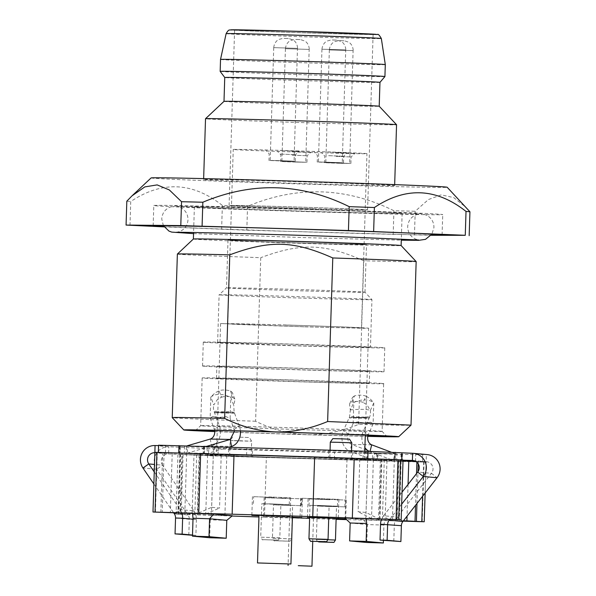 <?xml version="1.0" encoding="UTF-8"?>
<svg xmlns="http://www.w3.org/2000/svg" width="596" height="596" viewBox="0 0 596 596"><rect width="100%" height="100%" fill="white"/><g stroke="black" fill="none" stroke-linecap="round" stroke-linejoin="round"><path stroke-width="0.45" stroke-dasharray="2.98 2.23" d="M155.303 205.754A144.537 1.259 -178.2 0 0 308.676 211.647A144.537 1.259 -178.2 0 0 442.724 214.605A144.537 1.259 -178.2 0 0 441.219 214.374A144.537 1.259 -178.2 0 0 287.846 208.481A144.537 1.259 -178.2 0 0 153.798 205.523A144.537 1.259 -178.2 0 0 155.303 205.754M313.228 211.431A103.92 0.909 -178.2 0 0 402.136 213.331A103.92 0.909 -178.2 0 0 283.294 208.697A103.92 0.909 -178.2 0 0 194.393 206.797A103.92 0.909 -178.2 0 0 313.228 211.431M431.266 235.04A144.537 1.259 1.8 0 1 297.583 231.62A144.537 1.259 1.8 0 1 163.952 226.636M193.38 239.033L193.38 239.033A103.92 0.909 -178.2 0 0 193.38 239.033A103.92 0.909 -178.2 0 0 194.46 239.197A103.92 0.909 -178.2 0 0 312.215 243.667A103.92 0.909 -178.2 0 0 401.123 245.567A103.92 0.909 -178.2 0 0 401.115 245.552L401.123 245.567M164.116 226.875L246.811 230.198L431.072 235.293M177.37 254.067A119.453 1.043 -178.2 0 0 178.614 254.254A119.453 1.043 -178.2 0 0 260.743 257.681L255.602 421.245C272.595 429.574 289.634 434.074 306.731 434.737C323.829 435.102 341.121 431.638 358.606 424.352C397.815 425.328 414.868 425.529 409.765 424.941M358.606 424.352L363.746 260.787A119.453 1.043 -178.2 0 0 416.157 261.57M363.746 260.787C324.768 243.481 300.898 242.714 260.743 257.681M414.458 235.137L415.211 211.26L428.435 199.541L441.196 194.87L453.683 197.559L466.139 207.453M393.159 234.608L393.911 210.731L415.211 211.26M246.811 230.198L247.564 206.32C297.046 185.587 345.829 187.062 393.911 210.731M221.608 229.318L222.36 205.441L247.564 206.32M129.98 225.422L130.733 201.545C161.97 180.64 192.515 181.936 222.36 205.441M126.821 201.187L130.733 201.545M255.602 421.245A119.453 1.043 1.8 0 1 173.473 417.818A119.453 1.043 1.8 0 1 172.237 417.64M151.086 177.943A148.121 1.289 -178.2 0 0 152.621 178.189A148.121 1.289 -178.2 0 0 310.441 184.253A148.121 1.289 -178.2 0 0 447.164 187.248M367.799 436.384A107.504 0.939 1.8 0 1 306.731 434.737A107.504 0.939 1.8 0 1 214.731 431.571M393.643 185.453A95.561 0.834 1.8 0 1 394.641 185.609A95.561 0.834 1.8 0 1 306.009 183.657A95.561 0.834 1.8 0 1 204.607 179.754A95.561 0.834 1.8 0 1 203.609 179.605A95.561 0.834 1.8 0 1 292.241 181.556A95.561 0.834 1.8 0 1 393.643 185.453M214.724 431.415A95.561 0.834 -178.2 0 0 367.829 436.227M395.558 124.571C404.215 125.279 365.497 124.519 314.8 122.977C264.482 121.472 212.571 119.498 206.521 118.865A95.561 0.834 1.8 0 1 205.523 118.716M381.187 431.251A90.786 0.79 -178.2 0 0 285.253 427.563A90.786 0.79 -178.2 0 0 200.666 425.686A90.786 0.79 -178.2 0 0 200.658 425.693A90.786 0.79 -178.2 0 0 201.604 425.835A90.786 0.79 -178.2 0 0 297.94 429.537A90.786 0.79 -178.2 0 0 382.133 431.392A90.786 0.79 -178.2 0 0 382.133 431.385A90.786 0.79 -178.2 0 0 381.187 431.251M223.999 101.372L223.999 101.365A77.644 0.678 -178.2 0 0 223.999 101.372A77.644 0.678 -178.2 0 0 224.804 101.491A77.644 0.678 -178.2 0 0 307.193 104.665A77.644 0.678 -178.2 0 0 379.205 106.252L379.205 106.244M382.692 383.496C390.909 384.174 354.128 383.444 305.971 381.984C258.172 380.553 208.853 378.683 203.109 378.08A90.786 0.79 1.8 0 1 202.163 377.939A90.786 0.79 1.8 0 1 286.356 379.794A90.786 0.79 1.8 0 1 382.692 383.496L383.638 383.638L382.133 431.392L386.759 436.317M226.122 416.664C222.286 418.139 217.868 418.057 212.869 416.403C216.534 417.468 220.952 417.55 226.122 416.664L230.138 418.474L230.794 397.435L233.751 405.384L234.928 399.804L234.764 398.992L232.909 397.457L230.503 390.976C226.264 389.739 222.457 389.657 219.082 390.745L221.489 397.227L217.451 399.462L213.763 404.989L210.813 397.04C215.901 393.315 222.561 393.449 230.794 397.435L232.492 393.241L232.343 392.488L230.503 390.976M212.869 416.403L210.15 418.079L210.813 397.04L215.014 392.898L219.082 390.745M354.501 395.886L352.571 397.316L352.37 398.113L353.793 402.464L353.13 423.503L357.257 421.879C362.361 422.996 366.778 423.085 370.503 422.139L373.118 423.898L373.781 402.859C368.931 399 362.264 398.866 353.793 402.464L350.351 410.167L349.524 404.475L349.755 403.626L351.692 402.166L354.501 395.886C358.807 394.835 362.614 394.91 365.922 396.109L363.113 402.397L367.002 404.818L370.339 410.562L373.781 402.859L369.848 398.456L365.922 396.109M379.957 82.375L379.957 82.375A77.644 0.678 1.8 0 1 307.678 80.773A77.644 0.678 1.8 0 1 225.556 77.614A77.644 0.678 1.8 0 1 224.752 77.495L224.744 77.495M217.287 378.512C209.896 377.909 244.539 378.616 287.384 379.95L368.514 383.072C375.905 383.668 341.255 382.96 298.41 381.626L216.49 378.385L216.862 366.451A76.452 0.67 1.8 0 1 287.764 368.008A76.452 0.67 1.8 0 1 368.887 371.129A76.452 0.67 1.8 0 1 369.684 371.248A76.452 0.67 1.8 0 1 298.782 369.691A76.452 0.67 1.8 0 1 217.659 366.57A76.452 0.67 1.8 0 1 216.862 366.451M368.514 383.072L369.311 383.191L369.684 371.248M230.138 418.474L234.593 430.871M240.426 431.012A14.334 11.495 91.1 0 0 239.421 426.356L234.131 412.119L233.751 405.384M210.15 418.079L214.21 429.023L234.198 429.418L239.421 426.356L219.432 425.961A14.334 11.495 -88.9 0 1 211.528 446.032L187.785 452.99A14.334 11.495 -88.9 0 1 184.969 453.377A14.334 11.495 -88.9 0 1 184.797 453.37L200.129 453.668M216.385 412.171L218.941 412.343L215.342 412.216L214.813 412.812L214.143 411.724A9.558 7.659 -88.9 0 1 213.763 404.989M214.143 411.724L219.432 425.961L214.21 429.023A7.167 5.744 91.1 0 1 214.597 430.416M373.118 423.898L368.38 434.506L348.392 434.112L343.378 430.662L349.547 416.865L350.351 410.167M353.13 423.503L348.392 434.112A7.167 5.744 -88.9 0 0 351.7 444.422L374.959 453.169L373.252 460.03L350.001 451.284A14.334 11.495 -88.9 0 1 343.378 430.662L363.366 431.057A14.334 11.495 91.1 0 0 364.894 447.693M357.257 421.879C360.997 423.488 365.408 423.57 370.503 422.139M349.539 416.857L349.345 417.915L368.797 418.295L369.52 417.252A9.558 7.659 91.1 0 0 370.339 410.562M369.535 417.252L363.366 431.057L368.38 434.506A7.167 5.744 -88.9 0 0 368.09 435.236M384.919 76.556A82.419 0.723 1.8 0 1 308.192 74.858A82.419 0.723 1.8 0 1 221.019 71.505A82.419 0.723 1.8 0 1 220.162 71.378M234.317 412.723L234.265 413.192L231.01 412.462L218.941 412.343L217.525 411.642L226.428 411.814C228.76 411.233 231.39 411.531 234.317 412.723L234.131 412.119M214.404 412.328C214.694 411.21 215.745 410.979 217.555 411.635M221.489 397.227A47.777 25.628 59.6 0 1 232.909 397.457M369.229 417.841C369.013 416.753 367.978 416.515 366.13 417.111L357.257 416.939C354.888 416.261 352.251 416.433 349.323 417.446M369.207 451.343A14.334 11.495 91.1 0 0 369.982 451.679L393.241 460.425A14.334 11.495 91.1 0 0 396.198 461.021L376.21 460.633A14.334 11.495 -88.9 0 1 373.252 460.03L393.241 460.425L394.939 453.563L374.959 453.169A7.167 5.744 -88.9 0 0 376.434 453.467L378.11 453.541L377.521 453.541L377.298 460.708L376.687 460.648L376.91 453.489M363.113 402.397A47.777 25.255 -55.5 0 0 351.692 402.166M385.299 64.614A82.419 0.723 1.8 0 1 308.855 62.93A82.419 0.723 1.8 0 1 221.392 59.563A82.419 0.723 1.8 0 1 220.535 59.436M203.482 366.145A90.786 0.79 1.8 0 1 202.536 365.996A90.786 0.79 1.8 0 1 286.728 367.851A90.786 0.79 1.8 0 1 383.064 371.554A90.786 0.79 1.8 0 1 384.01 371.703A90.786 0.79 1.8 0 1 299.818 369.848A90.786 0.79 1.8 0 1 203.482 366.145M205.873 453.742A14.334 11.495 91.1 0 0 207.773 453.385L229.132 447.119M226.413 411.821L227.292 412.626L218.345 412.447M187.077 445.853L203.78 446.359M391.125 452.126L394.939 453.563A7.167 5.744 -88.9 0 0 396.422 453.861L396.899 453.876L396.675 461.043L396.198 461.021M349.345 417.915L352.474 417.342L365.326 417.856L367.382 417.632L364.707 417.722L366.153 417.125M357.272 416.947L356.363 417.684L365.326 417.856M368.797 418.295L367.382 417.632M204.234 342.268A90.786 0.79 1.8 0 1 203.288 342.119A90.786 0.79 1.8 0 1 287.481 343.974A90.786 0.79 1.8 0 1 383.817 347.677A90.786 0.79 1.8 0 1 384.763 347.826A90.786 0.79 1.8 0 1 300.563 345.971A90.786 0.79 1.8 0 1 204.234 342.268M206.499 446.411L185.103 446.21A7.167 5.744 91.1 0 0 186.518 446.017L187.785 452.99L207.773 453.385L206.507 446.441M180.26 446.106L218.263 447.544C198.61 447.373 247.936 449.436 301.732 451.038L372.627 453.4L372.403 460.566L334.408 459.121A76.452 0.67 1.8 0 1 301.509 458.205A76.452 0.67 1.8 0 1 219.976 455.24A76.452 0.67 1.8 0 1 214.083 454.793A76.452 0.67 1.8 0 1 214.515 454.741A76.452 0.67 1.8 0 1 218.039 454.711L180.037 453.265L180.26 446.106L179.061 446.046L185.021 446.203A7.167 5.744 91.1 0 0 185.103 446.21M204.309 453.698L204.532 446.583L205.009 446.598L185.021 446.203M155.064 445.525L168.824 446.777L213.405 448.758L402.442 454.457L426.378 454.547A14.334 14.185 95.2 0 1 427.235 454.599M422.653 462.056L422.631 454.852L422.653 462.056L213.182 455.918L168.601 453.943A7.167 7.092 -84.8 0 0 162.544 465.193L154.491 464.455M158.566 445.175L165.695 445.845L158.551 445.629M342.521 451.008C356.624 451.358 355.477 451.254 339.087 450.688C324.984 450.338 326.131 450.442 342.521 451.008L352.743 451.224L352.519 458.384L328.642 457.639L352.519 458.384M339.087 450.688L328.865 450.472L328.642 457.639M242.356 449.377C256.459 449.734 255.311 449.63 238.921 449.064C224.819 448.706 225.966 448.81 242.356 449.377L252.577 449.593L252.354 456.76L228.477 456.007L252.354 456.76M238.921 449.064L228.7 448.84L228.477 456.007M218.039 454.711L218.263 447.544L214.314 447.633L214.083 454.793M377.521 453.541L372.627 453.4M210.999 453.921L246.588 455.269A76.452 0.67 1.8 0 1 279.487 456.193A76.452 0.67 1.8 0 1 361.02 459.158A76.452 0.67 1.8 0 1 366.905 459.598L367.129 452.431L363.18 452.52L396.899 453.876M366.905 459.598A76.452 0.67 1.8 0 1 366.48 459.658A76.452 0.67 1.8 0 1 362.957 459.687L363.18 452.52C382.833 452.692 333.507 450.628 279.71 449.026L208.816 446.665L208.585 453.832M204.532 446.583L208.816 446.665M180.037 453.265L184.797 453.37M376.21 460.633L376.687 460.648M372.381 34.24A69.285 0.603 1.8 0 1 373.103 34.352A69.285 0.603 1.8 0 1 308.847 32.936A69.285 0.603 1.8 0 1 235.331 30.113A69.285 0.603 1.8 0 1 234.608 30.001A69.285 0.603 1.8 0 1 298.864 31.417A69.285 0.603 1.8 0 1 372.381 34.24M218.412 342.693C211.021 342.089 245.664 342.804 288.509 344.13L369.639 347.252C377.03 347.855 342.38 347.14 299.535 345.814L217.615 342.573L219.112 294.819A76.452 0.67 1.8 0 1 219.119 294.811A76.452 0.67 1.8 0 1 290.349 296.391A76.452 0.67 1.8 0 1 371.137 299.497A76.452 0.67 1.8 0 1 371.934 299.609A76.452 0.67 1.8 0 1 371.934 299.617A76.452 0.67 1.8 0 1 301.032 298.06A76.452 0.67 1.8 0 1 219.909 294.938A76.452 0.67 1.8 0 1 219.112 294.819M369.639 347.252L370.436 347.371L371.934 299.617L364.99 292.226A69.285 0.603 -178.2 0 0 364.275 292.122A69.285 0.603 -178.2 0 0 291.057 289.306A69.285 0.603 -178.2 0 0 226.502 287.875L226.502 287.875A69.285 0.603 -178.2 0 0 227.225 287.987A69.285 0.603 -178.2 0 0 300.742 290.811A69.285 0.603 -178.2 0 0 364.998 292.234A69.285 0.603 -178.2 0 0 364.99 292.226M415.725 461.408L422.408 462.019M413.244 460.529L426.155 461.706L415.703 461.393M395.565 459.561L403.038 460.172M174.285 513.73L188.053 514.989L156.711 469.283A14.334 14.185 -84.8 0 1 168.824 446.777L168.601 453.943L154.856 452.684L165.472 453.005L159.274 452.438M362.957 459.687L396.675 461.043M372.403 460.566L377.857 460.701M179.232 454.264L179.456 447.097M165.472 453.005L165.695 445.845M415.524 461.386L415.747 454.227M334.408 459.121L334.632 451.962M246.588 455.269L246.811 448.11M366.86 209.74A69.285 0.603 1.8 0 1 367.583 209.852A69.285 0.603 1.8 0 1 303.327 208.436A69.285 0.603 1.8 0 1 229.81 205.613A69.285 0.603 1.8 0 1 229.088 205.501A69.285 0.603 1.8 0 1 293.344 206.916A69.285 0.603 1.8 0 1 366.86 209.74M412.618 453.288L426.378 454.547L426.155 461.706A7.167 7.092 95.2 0 1 431.489 473.306L437.054 477.739M153.872 483.959L173.779 512.985M389.702 519.496L401.659 504.186M181.855 513.082A14.334 14.185 95.2 0 0 180.119 509.64L154.252 471.92M175.284 513.029L180.119 509.64L193.879 510.899L162.544 465.193L156.711 469.283L142.951 468.024M393.8 541.324L394.299 525.471A14.334 14.185 -84.8 0 1 397.346 517.03L431.489 473.306L417.729 472.047M402.911 521.463L397.346 517.03L383.586 515.771L402.032 492.147M193 519.19L196.397 519.503A14.334 14.185 95.2 0 0 193.879 510.899L188.053 514.989A7.167 7.092 95.2 0 1 189.304 519.287L196.397 519.503L195.898 535.364L192.501 535.052M228.722 240.233A69.285 0.603 1.8 0 1 228 240.121A69.285 0.603 1.8 0 1 292.256 241.536A69.285 0.603 1.8 0 1 365.773 244.367A69.285 0.603 1.8 0 1 366.495 244.472A69.285 0.603 1.8 0 1 302.239 243.056A69.285 0.603 1.8 0 1 228.722 240.233M388.197 519.451L383.586 515.771A14.334 14.185 -84.8 0 0 381.596 519.198M188.805 535.148L189.304 519.287L175.544 518.028M313.526 243.377A66.894 0.581 -178.2 0 0 364.111 244.397A66.894 0.581 -178.2 0 0 287.615 241.417A66.894 0.581 -178.2 0 0 230.391 240.195A66.894 0.581 -178.2 0 0 300.138 242.974A66.894 0.581 -178.2 0 0 306.88 243.183A66.894 0.581 -178.2 0 0 313.526 243.377M192.501 535.26L195.898 535.364M314.613 208.756A66.894 0.581 1.8 0 1 307.968 208.555A66.894 0.581 1.8 0 1 301.226 208.354A66.894 0.581 1.8 0 1 231.479 205.575A66.894 0.581 1.8 0 1 288.702 206.797A66.894 0.581 1.8 0 1 365.199 209.777A66.894 0.581 1.8 0 1 314.613 208.756M305.286 326.846L363.985 328.277L368.648 328.195L361.951 327.718L343.058 326.906L283.957 324.894L220.602 323.546L305.286 326.846M284.992 324.991A66.894 0.581 1.8 0 1 361.481 327.971A66.894 0.581 1.8 0 1 304.258 326.75A66.894 0.581 1.8 0 1 227.761 323.77A66.894 0.581 1.8 0 1 284.992 324.991M309.734 152.442A66.894 0.581 -178.2 0 0 366.957 153.664A66.894 0.581 -178.2 0 0 290.468 150.684A66.894 0.581 -178.2 0 0 233.245 149.462A66.894 0.581 -178.2 0 0 309.734 152.442M280.031 150.453L299.155 151.198L280.031 150.453M328.254 152.04L347.379 152.785L328.254 152.04M335.652 152.718L354.776 153.463L335.652 152.718M291.727 151.526L310.851 152.271L291.727 151.526M280.433 154.081L295.46 154.669L280.433 154.081M328.657 155.668L343.683 156.256L328.657 155.668M336.055 156.346L351.081 156.934L336.055 156.346M292.129 155.154L307.156 155.742L292.129 155.154M280.224 160.652L295.251 161.24L284.009 161.002C267.366 160.503 263.35 160.138 280.224 160.652L268.982 160.413L269.191 153.843L265.727 150.147M328.456 162.239L343.482 162.827L332.24 162.589C315.589 162.09 311.574 161.725 328.456 162.239L317.214 162L317.422 155.429L313.95 151.734M335.853 162.917L350.873 163.505L339.638 163.259C322.987 162.768 318.972 162.403 335.853 162.917L324.611 162.678L324.82 156.107L321.348 152.412M291.921 161.725L306.947 162.306L295.705 162.067C279.062 161.576 275.047 161.211 291.921 161.725L280.686 161.486L280.887 154.915L277.423 151.22M283.838 160.987C267.448 160.421 266.3 160.317 280.396 160.667C296.786 161.233 297.933 161.337 283.838 160.987L294.059 161.203L297.478 48.358L273.728 47.628L270.182 160.451L280.396 160.667M332.069 162.574C315.679 162.008 314.532 161.903 328.627 162.254C345.017 162.82 346.164 162.924 332.069 162.574L342.283 162.79L345.702 49.945L321.952 49.215L318.406 162.037L328.627 162.254M339.467 163.244C323.077 162.686 321.929 162.574 336.025 162.931C352.415 163.498 353.562 163.602 339.467 163.244L349.681 163.468L353.1 50.615L329.35 49.885L325.803 162.715L336.025 162.931M295.534 162.052C279.144 161.486 277.997 161.382 292.1 161.739C308.482 162.306 309.629 162.41 295.534 162.052L305.755 162.268L309.175 49.423L285.424 48.693L281.878 161.523L292.1 161.739M232.015 516.032A119.453 1.043 1.8 0 1 224.908 515.771L176.073 514.132L180.111 514.206L181.981 454.517L180.536 454.375L213.293 455.456L207.617 454.942L221.205 455.351L213.286 454.629L211.632 507.323L197.842 513.32L199.705 454.219L194.028 453.698L192.15 513.394M180.111 514.206L184.79 514.199L186.667 454.51M345.099 519.585L346.976 459.888L425.648 462.064L415.807 461.453M425.648 462.064L426.095 462.064L425.127 493.019M346.976 459.888L266.36 457.46L264.482 517.157A119.453 1.043 1.8 0 1 258.947 516.97M181.981 454.517L266.36 457.46M301.159 458.175A74.06 0.648 1.8 0 1 217.242 454.986C210.537 454.435 240.546 455.031 279.829 456.223L363.746 459.404A74.06 0.648 1.8 0 1 364.521 459.523A74.06 0.648 1.8 0 1 301.159 458.175M397.13 519.57L399.007 459.881L400.46 460.015L359.79 459.047L386.968 460.693L403.015 461.028M241.961 456.521L229.669 456.044L241.961 456.521M226.778 520.33L210.232 519.831L211.073 515.123L232.336 515.763M211.073 515.123L184.79 514.199M264.482 517.157L336.107 519.31M403.157 521.142L378.482 520.397A119.453 1.043 1.8 0 1 346.596 519.623M403.432 520.792L384.748 520.36L383.906 525.069L383.429 540.378M344.905 518.021L363.478 519.719L384.748 520.36M328.731 518.028L309.629 517.432M309.622 517.648L328.724 518.162M336.129 518.706L309.615 517.805M292.39 517.522L263.551 516.471L292.405 517.231M258.992 515.495L290.058 516.598L258.984 515.756M309.6 518.244L292.39 517.715M292.435 516.233L259.007 515.182M196.71 454.808L194.832 514.504M416.962 503.471L417.96 471.734M418.206 463.844L418.273 461.639M422.609 496.237L423.689 461.848M378.482 520.397L380.36 460.708M224.908 515.771L226.785 456.074M177.943 454.435L176.073 514.132M199.116 455.031L197.239 514.728M213.293 455.456L211.416 515.153M207.617 454.942L205.762 514.043L197.842 513.32M210.232 519.831L209.673 537.741M221.205 455.351L219.544 508.045L211.632 507.323M205.762 514.043L219.544 508.045M359.79 459.047L358.136 511.74L366.048 512.463L378.937 519.027M367.702 459.769L366.048 512.463M379.443 519.042L381.291 460.179M373.379 459.456L371.517 518.55L375.547 518.922M367.702 458.935L365.825 518.632M386.968 460.693L385.09 520.39M401.145 461.125L399.268 520.815M398.739 460.902L396.862 520.599M242.453 441.003C227.694 440.496 226.666 440.399 239.354 440.72L251.646 441.196L242.453 441.003M229.669 456.044L230.153 440.526L239.354 440.72M194.028 453.698L179.85 453.273L177.973 512.962M179.85 453.273L182.257 453.489L180.387 513.037M182.257 453.489L172.214 453.191L170.337 512.88M160.838 512.448L162.715 452.751L172.214 453.191M155.429 512.24L157.299 452.55L162.715 452.751M153.016 512.024L154.893 452.327L157.299 452.55M399.007 459.881L403.045 459.956M384.286 459.583L382.408 519.272M381.88 459.36L380.002 519.056M383.906 525.069L367.367 524.569L350.165 522.997M366.808 542.479L367.367 524.569L363.478 519.719M317.02 498.539L338.878 499.396L317.02 498.539M324.418 499.217L346.276 500.066L324.418 499.217M280.493 498.025L302.351 498.874L280.493 498.025M268.796 496.952L290.647 497.809L268.796 496.952M213.286 454.629L199.705 454.219M220.602 323.546L216.475 454.867L217.242 454.986M342.126 458.153L329.834 457.676L342.126 458.153M371.517 518.55L358.136 511.74M239.808 437.173L249.374 437.546L239.808 437.173M322.354 499.031L301.867 498.234L322.354 499.031M329.752 499.709L309.264 498.904L329.752 499.709M285.827 498.509L265.339 497.712L285.827 498.509M274.13 497.444L253.635 496.647L274.13 497.444M351.811 442.828L342.618 442.634C327.86 442.128 326.832 442.031 339.519 442.351M316.983 505.408L337.47 506.213L316.983 505.408M324.373 506.086L344.868 506.883L324.373 506.086M280.448 504.894L300.935 505.691L280.448 504.894M268.751 503.821L289.239 504.626L268.751 503.821M332.821 438.649L349.539 439.17M320.939 505.773C307.827 505.319 306.91 505.237 318.182 505.52C331.294 505.974 332.21 506.056 320.939 505.773L329.111 505.944L328.739 517.738M309.637 517.142L310.009 505.348L318.182 505.52M328.329 506.451C315.224 505.997 314.308 505.915 325.58 506.198C338.692 506.652 339.608 506.734 328.329 506.451L336.509 506.622L336.137 518.416M335.354 540.036L316.357 539.455L317.407 506.026L325.58 506.198M284.404 505.259C271.292 504.805 270.375 504.723 281.655 505.006C294.767 505.453 295.683 505.542 284.404 505.259L292.584 505.43L291.533 538.858L272.424 538.255L273.482 504.827L281.655 505.006M272.707 504.186C259.595 503.732 258.679 503.65 269.958 503.933C283.063 504.387 283.987 504.469 272.707 504.186L280.88 504.358L279.829 537.786L260.728 537.19L261.778 503.762L269.958 503.933M234.265 413.192L214.813 412.812M210.261 439.051L211.528 446.032L231.516 446.426M371.688 444.817L351.7 444.422L350.001 451.284L370.064 451.373M350.306 409.914C360.088 409.057 366.749 409.191 370.287 410.309M218.941 412.343L227.597 412.514M364.707 417.722L356.043 417.55M226.122 33.652A77.644 0.678 -178.2 0 0 226.934 33.771A77.644 0.678 -178.2 0 0 314.911 37.108A77.644 0.678 -178.2 0 0 381.336 38.524M396.422 453.861L376.434 453.467M376.001 34.352A72.943 0.633 1.8 0 1 314.36 33.138A72.943 0.633 1.8 0 1 231.702 30.001M184.544 446.188L184.32 453.347M402.218 461.617L402.442 454.457M213.182 455.918L213.405 448.758M186.108 454.89L186.339 447.73M158.812 445.212L158.588 452.379M376.806 453.526L376.583 460.693M401.078 454.003L400.847 461.17M401.786 454.018L401.562 461.185M401.183 453.966L400.959 461.125M204.637 446.538L204.413 453.705M203.921 446.523L203.698 453.69M180.364 446.061L180.141 453.228M179.649 446.046L179.426 453.213M401.384 525.687L380.531 524.212M273.847 47.643L297.478 48.358M322.078 49.23L345.702 49.945M329.476 49.908L353.1 50.615M285.551 48.716L309.175 49.423M288.33 38.524L283.599 38.375L288.33 38.524M336.554 40.103L331.83 39.962L336.554 40.103M343.952 40.781L339.228 40.64L343.952 40.781M300.026 39.589L295.303 39.448L300.026 39.589M178.733 514.08L180.61 454.39M422.206 521.716L424.076 462.027M183.061 454.755L181.184 514.452M178.48 514.348L180.357 454.659M408.051 484.444L407.053 516.158M416.902 461.513L416.88 462.25M416.522 473.597L415.524 505.311M164.094 452.878L162.216 512.575M400.385 460.008L398.515 519.6M392.451 519.578L394.328 459.881M327.964 539.358L308.959 538.777M317.385 541.488L316.357 539.455L328.024 539.738M291.429 538.844L272.424 538.255C273.81 540.654 274.555 541.473 274.674 540.721L286.497 541.138C291.302 540.594 288.881 542.725 291.533 538.858M279.733 537.771L260.728 537.19C262.106 539.581 262.858 540.408 262.978 539.656L274.801 540.073C279.606 539.529 277.177 541.652 279.829 537.786M288.993 541.161L274.816 540.736L288.993 541.161M277.296 540.088L263.119 539.663L277.296 540.088M442.09 234.899L442.724 214.605M153.157 225.817L153.798 205.523M402.136 213.331L401.324 239.018M194.393 206.797L193.581 232.492M394.641 185.609L394.671 184.618M203.609 179.605L203.646 178.614M202.163 377.939L200.658 425.693L195.734 430.312M234.794 399.067L232.365 392.526M349.71 403.693L352.549 397.353M231.01 412.462L227.292 412.626M352.474 417.342L356.363 417.684M202.536 365.996L203.288 342.119M384.01 371.703L384.763 347.826M230.54 412.454L216.847 412.179M352.929 417.349L366.942 417.625M184.969 453.377L200.278 453.675M378.11 453.541L377.886 460.708M402.382 454.025L402.158 461.185M203.333 446.523L203.102 453.683M179.061 446.046L178.837 453.206M367.583 209.852L373.103 34.352M229.088 205.501L234.608 30.001M412.819 460.477L426.58 461.736M228 240.121L226.502 287.875L219.119 294.811M364.998 292.234L366.495 244.472M364.111 244.397L365.199 209.777M230.391 240.195L231.479 205.575M176.222 232.365L179.612 231.576C184.745 229.356 187.546 225.415 188.008 219.745C187.941 214.299 185.557 210.269 180.864 207.646L177.034 206.41L255.513 209.725C329.022 212.355 421.119 214.567 419.48 214.031L416.09 214.813C410.949 217.041 408.156 220.982 407.694 226.651C407.798 232.321 410.331 236.433 415.308 238.974L418.668 239.987M163.371 225.675L161.739 218.918C162.194 213.249 165.01 209.285 170.195 207.043C173.756 206.119 176.051 205.791 177.094 206.06L341.098 210.403L419.495 213.681C420.53 213.48 422.795 213.949 426.289 215.104C431.303 217.667 433.866 221.794 433.955 227.471L431.914 234.116M193.551 233.639L304.154 237.61L401.287 240.173M227.761 323.77L233.245 149.462M361.481 327.971L366.957 153.664M295.251 161.24L295.46 154.669L299.155 151.198M343.482 162.827L343.683 156.256L347.379 152.785M350.873 163.505L351.081 156.927L354.776 153.463M306.947 162.306L307.156 155.735L310.851 152.271M273.728 47.628C274.369 41.66 278.474 39.47 278.839 39.463L282.876 38.375L285.611 38.42L288.896 38.554L293.053 39.932C293.344 39.932 297.322 42.338 297.605 48.373M321.952 49.215C322.6 43.247 326.697 41.057 327.062 41.05L331.1 39.962L333.834 40.007L337.127 40.141L341.277 41.519C341.575 41.519 345.546 43.925 345.829 49.96M329.35 49.885C329.998 43.925 334.095 41.735 334.46 41.727L338.498 40.64L341.232 40.677L344.518 40.819L348.675 42.197C348.973 42.197 352.944 44.603 353.227 50.638M285.424 48.693C286.065 42.726 290.17 40.543 290.535 40.535L294.573 39.448L297.307 39.485L300.593 39.627L304.75 41.005C305.048 41.005 309.019 43.411 309.302 49.446M178.658 514.072L180.536 454.375M425.149 492.981L426.125 462.071M251.162 456.722L251.646 441.196L249.374 437.546M398.59 519.6L400.46 460.015M300.675 498.196L300.079 516.985M338.878 499.396L338.29 518.185M308.072 498.867L307.476 517.663M346.276 500.066L345.687 518.863M264.14 497.675L263.551 516.471M302.351 498.874L301.755 517.671M252.443 496.61L251.855 515.398M290.647 497.809L290.058 516.598M289.582 517.693L288.129 563.987M313.459 518.445L312.744 541.324M232.656 437.017L230.153 440.526M329.834 457.676L330.072 450.166M351.327 458.346L351.558 450.814M337.47 506.213L337.686 499.359M301.65 505.08L301.867 498.234M344.868 506.883L345.084 500.029M309.048 505.758L309.264 498.904M300.935 505.691L301.151 498.837M265.123 504.566L265.339 497.712M289.239 504.626L289.455 497.772M253.427 503.501L253.635 496.647M364.521 459.523L364.782 451.209M365.288 435.117L368.648 328.195"/><path stroke-width="0.89" d="M163.952 226.636A144.537 1.259 1.8 0 1 154.669 226.048A144.537 1.259 1.8 0 1 153.157 225.817A144.537 1.259 1.8 0 1 287.212 228.775A144.537 1.259 1.8 0 1 440.578 234.668A144.537 1.259 1.8 0 1 442.09 234.899A144.537 1.259 1.8 0 1 431.266 235.04M401.324 239.018L401.123 245.559A103.92 0.909 -178.2 0 0 400.035 245.396A103.92 0.909 -178.2 0 0 282.28 240.933A103.92 0.909 -178.2 0 0 193.38 239.026L177.377 254.06A119.453 1.043 -178.2 0 0 177.37 254.067L172.229 417.625A119.453 1.043 1.8 0 1 224.64 418.414L229.78 254.85A119.453 1.043 -178.2 0 0 177.377 254.06M431.072 235.293L465.267 235.293L348.436 230.525L180.789 225.586L126.069 225.065L164.116 226.875M229.78 254.85C269.772 239.927 293.642 240.598 332.777 257.956L327.636 421.521C310.158 428.807 292.867 432.271 275.762 431.906C258.671 431.243 241.633 426.743 224.64 418.414M401.115 245.552L416.15 261.562A119.453 1.043 -178.2 0 0 416.15 261.562A119.453 1.043 -178.2 0 0 414.905 261.383A119.453 1.043 -178.2 0 0 332.777 257.956M465.267 235.293L466.02 211.416C436.175 187.919 405.63 186.623 374.392 207.527L349.189 206.648L348.436 230.525M373.64 231.404L374.392 207.527M469.179 235.651L469.931 211.774L466.02 211.416M469.931 211.774L447.164 187.248A148.121 1.289 -178.2 0 0 445.629 187.025A148.121 1.289 -178.2 0 0 289.097 180.998A148.121 1.289 -178.2 0 0 151.086 177.943L132.074 195.793L144.813 186.898L157.165 184.902L169.339 189.945L181.542 201.709L180.789 225.586M126.069 225.065L126.821 201.187L132.074 195.793M202.089 226.107L202.841 202.23L181.542 201.709M202.841 202.23C252.317 181.497 301.099 182.972 349.189 206.648M214.731 431.571A107.504 0.939 1.8 0 1 184.916 430.111A107.504 0.939 1.8 0 1 183.799 429.947L172.237 417.64A119.453 1.043 1.8 0 1 172.229 417.625M183.799 429.947A107.504 0.939 1.8 0 1 275.762 431.906A107.504 0.939 1.8 0 1 397.577 436.525A107.504 0.939 1.8 0 1 398.694 436.704L411.009 425.142L327.636 421.521M398.694 436.704A107.504 0.939 1.8 0 1 367.799 436.384M367.829 436.227A95.561 0.834 -178.2 0 0 386.759 436.317A95.561 0.834 -178.2 0 0 385.761 436.168A95.561 0.834 -178.2 0 0 284.776 432.286A95.561 0.834 -178.2 0 0 195.734 430.312A95.561 0.834 -178.2 0 0 196.732 430.468A95.561 0.834 -178.2 0 0 214.724 431.415M203.646 178.614L205.523 118.716A95.561 0.834 1.8 0 1 205.531 118.708A95.561 0.834 1.8 0 1 294.566 120.683A95.561 0.834 1.8 0 1 395.558 124.571L396.556 124.72L394.671 184.618M396.549 124.713L379.205 106.244A77.644 0.678 -178.2 0 0 379.205 106.244A77.644 0.678 -178.2 0 0 378.4 106.125A77.644 0.678 -178.2 0 0 296.346 102.966A77.644 0.678 -178.2 0 0 223.999 101.365L205.531 118.708M224.752 77.495A77.644 0.678 1.8 0 1 224.744 77.495A77.644 0.678 1.8 0 1 296.756 79.082A77.644 0.678 1.8 0 1 379.145 82.248A77.644 0.678 1.8 0 1 379.957 82.375L384.919 76.556A82.419 0.723 1.8 0 1 384.919 76.556L385.299 64.614A82.419 0.723 1.8 0 0 384.435 64.48A82.419 0.723 1.8 0 0 297.039 61.12A82.419 0.723 1.8 0 0 220.535 59.436L220.162 71.371A82.419 0.723 1.8 0 1 220.162 71.371A82.419 0.723 1.8 0 1 296.599 73.062A82.419 0.723 1.8 0 1 384.062 76.422A82.419 0.723 1.8 0 1 384.919 76.549M234.593 430.871L230.25 439.446L206.41 446.434M229.132 447.119L231.516 446.426A14.334 11.495 91.1 0 0 240.426 431.012M187.077 445.853L210.261 439.051A7.167 5.744 91.1 0 0 214.597 430.416M391.125 452.126L371.688 444.817A7.167 5.744 -88.9 0 1 368.09 435.236M364.894 447.693A14.334 11.495 91.1 0 0 369.207 451.343M200.129 453.668L204.786 453.765A14.334 11.495 91.1 0 0 204.95 453.765A14.334 11.495 91.1 0 0 205.873 453.742M204.786 453.765L204.309 453.698M158.551 445.629L155.064 445.525A14.334 14.185 -84.8 0 0 142.951 468.024L153.872 483.959M403.038 460.172L412.395 460.447L412.618 453.288L368.037 451.314L158.812 445.212M159.274 452.438L395.565 459.561M155.064 445.525L154.856 452.684A7.167 7.092 -84.8 0 0 148.784 463.934L142.951 468.024M203.139 453.69L204.301 453.742M203.698 453.69L210.999 453.921A119.453 1.043 1.8 0 1 234.019 454.502L314.636 456.931L312.758 516.628A119.453 1.043 1.8 0 1 352.333 518.013L401.168 519.652L344.905 518.021L350.165 522.997L366.704 523.497L366.168 518.662M401.771 459.844L401.987 452.967M412.618 453.288A14.334 14.185 95.2 0 1 413.468 453.34L427.235 454.599A14.334 14.185 95.2 0 1 437.054 477.739L402.911 521.463A7.167 7.092 -84.8 0 0 401.384 525.687L380.531 524.212L380.032 540.073L400.885 541.54L401.384 525.687M413.468 453.34A14.334 14.185 95.2 0 1 423.294 476.48L437.054 477.739M413.244 460.529L412.395 460.447A7.167 7.092 95.2 0 1 417.729 472.047L402.032 492.147M173.779 512.985L174.285 513.73A7.167 7.092 95.2 0 1 175.544 518.028L175.045 533.889L182.138 534.105L182.629 518.244L193 519.19M402.911 521.463L389.143 520.204L389.702 519.496M401.659 504.186L423.294 476.48L417.729 472.047M154.252 471.92L148.784 463.934L154.491 464.455M388.197 519.451L389.143 520.204A7.167 7.092 -84.8 0 0 387.623 524.428L387.124 540.281L400.885 541.54M181.855 513.082A14.334 14.185 95.2 0 1 182.629 518.244L175.544 518.028M381.596 519.198A14.334 14.185 -84.8 0 0 380.531 524.212M192.501 535.26L175.045 533.889M192.501 535.052L182.138 534.105M387.124 540.281L380.032 540.073M403.015 461.028L408.782 461.207L408.051 484.444M415.807 461.453L408.782 461.207M193.03 518.259L209.569 518.758L226.778 520.33L232.336 515.763L213.763 514.065L192.493 513.424L193.03 518.259L192.471 536.169L209.01 536.668L226.212 538.24L209.673 537.741L192.471 536.169M258.947 516.97A119.453 1.043 1.8 0 1 232.015 516.032M336.107 519.31L345.099 519.585A119.453 1.043 1.8 0 0 346.596 519.623M407.053 516.158L406.904 520.897L424.248 521.761L403.157 521.142M406.904 520.897L403.432 520.792M312.758 516.628L232.142 514.199L234.019 454.502M180.387 513.037L153.47 512.024L198.759 513.38A119.453 1.043 1.8 0 1 232.142 514.199M180.379 513.186L192.493 513.424M309.629 517.432L328.731 518.028M328.724 518.162L345.687 518.863L336.129 518.706M309.615 517.805L307.476 517.663L309.622 517.648M292.405 517.231L301.755 517.671L292.39 517.522M258.984 515.756L251.855 515.398L258.992 515.495M292.39 517.715L309.6 518.244M257.502 562.937L259.007 515.182L273.311 515.488L292.435 516.233L290.93 563.995L257.502 562.937L290.93 563.995M416.403 521.336L416.962 503.471M417.96 471.734L418.206 463.844M421.812 521.537L422.609 496.237M378.937 519.027L379.443 519.042M366.704 523.497L366.145 541.406L383.347 542.978L366.808 542.479L349.606 540.907L366.145 541.406M383.429 540.378L383.347 542.978M375.547 518.922L379.436 519.28M152.993 512.016L154.871 452.327L200.636 453.683A119.453 1.043 1.8 0 1 210.999 453.921M198.759 513.38L200.636 453.683M352.333 518.013L354.21 458.317A119.453 1.043 1.8 0 0 314.636 456.931M401.168 519.652L403.045 459.956L354.21 458.317M209.01 536.668L209.569 518.758L213.763 514.065M298.298 565.671L311.961 566.2L298.298 565.671M226.778 520.33L226.212 538.24M350.165 522.997L349.606 540.907M330.072 450.166L330.318 442.15L339.519 442.351L351.811 442.828L351.558 450.814M351.811 442.828L349.539 439.17L339.973 438.798L332.821 438.649L330.318 442.15M210.261 439.051L230.25 439.446L231.516 446.426M371.688 444.817L370.064 451.373M203.78 446.359L206.507 446.441M231.702 30.001A72.943 0.633 1.8 0 1 293.336 31.215L377.454 34.523C378.087 33.786 379.384 35.119 381.336 38.524A77.644 0.678 -178.2 0 0 380.524 38.405A77.644 0.678 -178.2 0 0 292.547 35.067A77.644 0.678 -178.2 0 0 226.122 33.652L220.535 59.436M226.122 33.652C229.117 28.422 229.713 30.515 230.697 29.852L293.344 31.215A72.943 0.633 1.8 0 1 376.001 34.352M178.778 452.774L179.001 445.614M367.814 458.473L368.037 451.314M394.88 459.501L395.103 452.334M175.284 513.029L174.285 513.73M425.127 493.019L424.225 521.761L425.149 492.981M416.88 462.25L416.522 473.597M415.524 505.311L415.025 521.209M155.035 512.061L156.912 452.371M397.934 459.635L396.057 519.332M398.761 519.429L400.639 459.74M309.637 517.142L308.959 538.777L328.061 539.373L328.739 517.738M317.385 541.488L330.43 542.33C335.235 541.786 332.806 543.917 335.459 540.05L328.024 539.738M325.52 541.675L311.343 541.25L325.52 541.675M332.918 542.353L318.741 541.928L332.918 542.353M193.581 232.492L193.38 239.033M411.017 425.134L416.157 261.57M379.205 106.244L379.957 82.375M223.999 101.365L224.744 77.495L220.162 71.378M381.336 38.524L385.299 64.614M200.278 453.675L204.95 453.765M158.342 452.342L158.566 445.175M401.287 240.173L418.608 240.337L425.507 239.354L431.914 234.116M176.222 232.365C174.583 231.829 266.673 234.042 340.189 236.664L418.645 239.979M163.371 225.675L168.929 231.062L171.7 232.105L193.551 233.639M288.129 563.987L288.084 565.448M312.744 541.324L311.961 566.2M335.459 540.05L336.137 518.416M308.959 538.777C310.337 541.168 311.082 541.995 311.201 541.242L323.032 541.652C327.837 541.116 325.409 543.239 328.061 539.373M364.782 451.209L365.288 435.117"/></g></svg>
